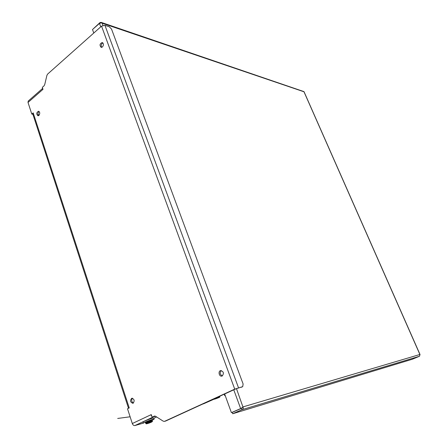 <?xml version="1.0" encoding="UTF-8"?>
<svg xmlns="http://www.w3.org/2000/svg" width="448" height="448" viewBox="0 0 448 448"><rect width="100%" height="100%" fill="white"/><g stroke="black" fill="none" stroke-linecap="round" stroke-linejoin="round"><path stroke-width="0.67" d="M150.646 420.666C148.848 421.54 144.043 423.035 146.793 421.725C148.613 420.834 153.412 419.35 150.646 420.666M154.129 419.138L153.782 418.09C152.471 418.046 149.38 419.065 144.514 421.137L142.923 422.089L143.287 423.198L144.883 422.246C149.75 420.179 152.841 419.16 154.146 419.188L152.079 420.353M129.192 407.792L128.374 407.859L129.069 407.406L33.186 112.879L31.791 114.078L28.017 102.458L42.991 89.32L42.336 87.349L44.01 85.87L44.722 84.594L46.911 75.382L47.628 74.088L101.539 26.135L104.938 25.306L109.351 26.802L111.541 29.086L243.113 383.986L242.715 386.646L235.833 388.858L165.777 420.986L164.438 421.383L163.246 421.182L155.579 416.287L154.426 416.086L152.107 417.155L151.262 414.607L150.881 414.786L151.284 414.68M129.069 407.406L129.237 407.926L127.512 408.766L132.311 423.534C132.916 425.029 133.778 425.701 134.91 425.555L143.265 423.142M101.539 26.135L234.735 389.144L164.612 421.316M222.214 375.973C224.168 373.29 223.642 371.498 220.64 370.591C217.846 371.14 219.15 376.925 221.889 376.09L222.214 375.973M133.134 403.206C134.792 400.77 134.355 399.106 131.813 398.222C129.836 400.512 130.194 402.209 132.877 403.301L133.134 403.206M38.881 115.45C40.13 113.562 40.018 112.151 38.534 111.222C36.417 112.521 36.226 114.038 37.962 115.774L38.881 115.45M102.441 46.978C103.818 45.046 103.746 43.562 102.234 42.532C99.742 43.691 99.394 45.304 101.186 47.376L102.441 46.978M42.672 88.362L28.213 101.074L28.017 102.458M42.694 89.578L42.694 88.424M31.791 114.078L32.889 114.279M33.32 113.294L32.9 114.313M155.59 416.293L153.065 416.898M151.822 416.293L150.881 414.786L132.311 423.534M152.107 417.155L154.963 416.052M165.385 421.098L165.777 420.986M234.735 389.144L242.57 386.697M221.262 370.552C219.548 372.792 219.918 374.567 222.382 375.878M132.462 398.222C131.186 400.193 131.505 401.8 133.414 403.026M39.178 111.546C37.822 112.711 37.604 114.089 38.534 115.674M102.883 42.907C101.147 43.977 100.755 45.466 101.724 47.365M39.334 114.901L38.007 114.649M153.843 418.27L156.638 416.965M218.092 397.774L215.292 398.709L218.092 397.774M225.198 395.539L224.79 395.724L224.235 394.178M224.79 395.724L225.221 395.595M212.016 399.784L203.398 403.872L214.077 399.168C213.814 399.622 219.94 397.309 219.934 396.962L212.016 399.784M215.835 398.378L218.837 397.376L215.835 398.378M242.066 409.634C243.158 409.114 243.488 408.346 243.057 407.333L240.761 408.526L243.057 407.333L242.049 407.596L241.494 408.318L241.948 409.69L232.702 413.739L232.215 412.395L241.489 408.318M241.455 408.341L231.398 412.636L224.638 393.994M93.094 28.991L100.055 22.529L101.349 22.434L102.127 23.195L101.741 22.837L99.641 23.285M231.398 412.636L240.761 408.526M93.783 33.04L92.506 29.518L99.635 23.279M232.702 413.739L412.311 359.251L419.535 356.222L419.955 354.553M101.483 22.478L303.996 91.627L420.05 354.57M102.934 25.379L102.127 23.195L303.979 91.784L419.894 354.486L243.174 406.851L243.057 407.333L236.466 388.601M145.645 422.951L152.158 420.515L152.32 421.014M146.776 422.878L152.331 421.042C152.824 421.383 152.113 421.921 150.186 422.666L146.255 423.842L145.813 423.45L146.776 422.878M145.818 423.478L145.639 422.923C144.805 422.694 145.835 422.027 148.719 420.93C151.525 419.922 152.667 419.776 152.146 420.487M147.319 423.304C149.055 422.397 154.006 421.025 151.166 422.24C149.458 423.136 144.491 424.519 147.319 423.304M134.91 425.555L153.496 416.858M154.666 416.041L154.235 416.158M238.498 387.75L104.938 25.306M240.643 408.576L233.766 389.81M100.75 26.841L99.45 23.302M419.446 356.266L241.948 409.69M130.116 416.786C121.352 417.956 107.201 419.849 130.116 416.786M32.861 114.195L128.374 407.859M164.438 421.383L165.603 421.053M241.315 387.29L242.715 386.646M219.682 396.267L219.923 396.928"/></g></svg>
